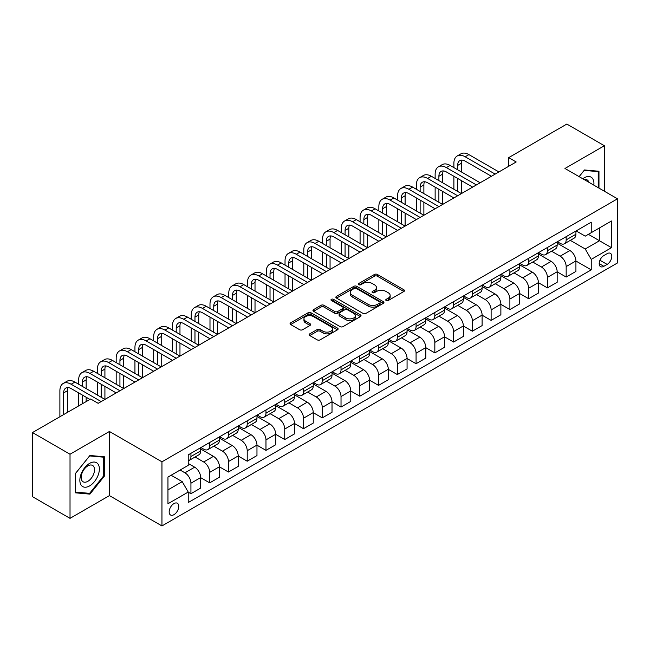 <?xml version="1.0" encoding="UTF-8"?>
<svg xmlns="http://www.w3.org/2000/svg" width="650" height="650" viewBox="0 0 650 650"><rect width="100%" height="100%" fill="white"/><g stroke="black" fill="none" stroke-linecap="round" stroke-linejoin="round"><path stroke-width="0.97" d="M386.165 300.519A1.463 0.845 0 0 0 388.229 300.519L403.886 291.484A2.08 1.202 0 0 0 404.495 290.631A2.08 1.202 0 0 0 403.886 289.786L377.366 274.471A2.08 1.202 0 0 0 374.416 274.471L358.767 283.514A1.463 0.845 0 0 0 358.337 284.107A1.463 0.845 0 0 0 358.767 284.7A1.463 0.845 0 0 0 360.831 284.7L362.854 283.53A6.671 3.851 0 0 1 372.279 283.53L374.489 284.806A6.671 3.851 0 0 1 376.447 287.527A6.671 3.851 0 0 1 374.489 290.249L372.466 291.419A1.463 0.845 0 0 0 372.044 292.012A1.463 0.845 0 0 0 372.466 292.614A1.463 0.845 0 0 0 374.53 292.614L376.553 291.444A6.671 3.851 0 0 1 385.986 291.444L388.196 292.719A6.671 3.851 0 0 1 390.146 295.441A6.671 3.851 0 0 1 388.196 298.163L386.165 299.333A1.463 0.845 0 0 0 385.743 299.926A1.463 0.845 0 0 0 386.165 300.519L386.165 299.333M173.964 514.67A6.792 3.924 120 0 0 178.401 508.682A6.792 3.924 120 0 0 177.361 503.246A6.792 3.924 120 0 0 173.964 503.579A6.792 3.924 120 0 0 169.528 509.567A6.792 3.924 120 0 0 170.568 515.011A6.792 3.924 120 0 0 173.964 514.67M309.741 333.848A2.08 1.202 0 0 0 309.132 334.693A2.08 1.202 0 0 0 309.741 335.546L317.184 339.844A2.08 1.202 0 0 0 320.125 339.844L337.512 329.802A2.08 1.202 0 0 0 338.122 328.957A2.08 1.202 0 0 0 337.512 328.104L310.993 312.796A2.08 1.202 0 0 0 308.051 312.796L290.664 322.831A2.08 1.202 0 0 0 290.054 323.684A2.08 1.202 0 0 0 290.664 324.529L299.65 329.721A2.08 1.202 0 0 0 302.599 329.721L310.034 325.423A2.08 1.202 0 0 0 310.643 324.569A2.08 1.202 0 0 0 310.034 323.724L305.581 321.149A5.574 3.217 0 0 1 303.948 318.874A5.574 3.217 0 0 1 307.385 315.9A5.574 3.217 0 0 1 313.463 316.599L330.923 326.682A5.574 3.217 0 0 1 332.556 328.957A5.574 3.217 0 0 1 329.111 331.923A5.574 3.217 0 0 1 323.042 331.232L320.125 329.55A2.08 1.202 0 0 0 317.184 329.55L309.741 333.848L309.741 335.546M109.428 431.478L70.021 454.228L32.5 432.567L32.5 496.689L70.021 518.351L109.428 495.609L161.956 525.939L161.956 461.809L109.428 431.478L109.428 495.609M604.37 191.222L604.37 145.73L564.964 168.472L617.5 198.803L161.956 461.809M604.37 145.73L566.841 124.061L508.682 157.641L508.682 166.311M32.5 432.567L90.659 398.986L98.166 403.317L516.181 161.972L508.682 157.641M363.001 313.389A2.08 1.202 0 0 0 365.95 313.389L383.329 303.347A2.08 1.202 0 0 0 383.947 302.502A2.08 1.202 0 0 0 383.329 301.649L356.817 286.341A2.08 1.202 0 0 0 353.868 286.341L336.481 296.376A2.08 1.202 0 0 0 335.871 297.229A2.08 1.202 0 0 0 336.481 298.074L363.001 313.389M331.979 300.836A1.463 0.845 0 0 1 333.458 301.039L333.458 299.309L360.425 314.876A2.08 1.202 0 0 1 361.034 315.729A2.08 1.202 0 0 1 360.425 316.574L343.037 326.617A2.08 1.202 0 0 1 340.088 326.617L313.576 311.301L321.011 307.044L321.011 305.305L313.576 309.603A2.08 1.202 0 0 0 312.959 310.456A2.08 1.202 0 0 0 313.576 311.301L313.576 309.603M321.011 307.044A2.08 1.202 0 0 1 323.96 307.044L323.96 305.305A2.08 1.202 0 0 0 321.011 305.305M323.96 305.305L334.717 311.512A2.08 1.202 0 0 0 337.659 311.512L342.599 308.669A2.08 1.202 0 0 0 343.208 307.816A2.08 1.202 0 0 0 342.599 306.963L331.402 300.503A1.463 0.845 0 0 1 330.972 299.902A1.463 0.845 0 0 1 331.874 299.13A1.463 0.845 0 0 1 333.458 299.309M607.141 253.662L603.842 255.564A6.581 3.802 120 0 0 599.544 261.365A6.581 3.802 120 0 0 600.551 266.638A6.581 3.802 120 0 0 603.842 266.313L607.141 264.404A6.581 3.802 120 0 0 611.439 258.611A6.581 3.802 120 0 0 610.431 253.338A6.581 3.802 120 0 0 607.141 253.662M161.956 525.939L617.5 262.933L617.5 198.803M576.152 230.912L585.227 236.153L591.232 232.692L591.232 222.203L188.224 454.878L188.224 465.359L167.96 477.059L167.96 503.75L188.224 492.05L188.224 502.539L591.232 269.864L591.232 259.382L585.227 248.982L570.302 240.362M591.232 232.692L611.496 220.992L611.496 247.682L591.232 259.382M70.021 454.228L70.021 518.351M588.38 234.333L599.487 240.744L599.487 227.922L611.496 220.992M585.227 248.982L599.487 240.744L611.496 247.682M167.96 489.889L182.219 481.658L171.112 475.239M188.224 492.139L190.929 493.699L190.929 483.218A8.491 4.899 -120 0 0 184.925 472.818L180.123 470.039M190.929 493.699L200.679 488.069L200.679 477.579A8.491 4.899 -120 0 0 194.675 467.179L188.224 463.458M200.679 477.669L209.69 482.869L209.69 472.379A8.491 4.899 -120 0 0 203.686 461.988L195.065 457.007M209.69 482.869L219.448 477.238L219.448 466.749A8.491 4.899 -120 0 0 213.444 456.349L200.679 448.988M219.448 466.838L228.451 472.038L228.451 461.549A8.491 4.899 -120 0 0 222.446 451.149L213.826 446.176M228.451 472.038L238.209 466.399L238.209 455.918A8.491 4.899 -120 0 0 232.204 445.518L219.448 438.149M238.209 456.007L247.211 461.207L247.211 450.718A8.491 4.899 -120 0 0 241.207 440.318L232.586 435.346M247.211 461.207L256.969 455.569L256.969 445.087A8.491 4.899 -120 0 0 250.965 434.688L238.209 427.318M256.969 445.169L265.972 450.369L265.972 439.887A8.491 4.899 -120 0 0 259.967 429.488L251.347 424.507M265.972 450.369L275.73 444.738L275.73 434.257A8.491 4.899 -120 0 0 269.726 423.857L256.969 416.488M275.73 434.338L284.741 439.538L284.741 429.057A8.491 4.899 -120 0 0 278.736 418.657L270.116 413.676M284.741 439.538L294.491 433.907L294.491 423.418A8.491 4.899 -120 0 0 288.486 413.026L275.73 405.657M294.491 423.507L303.501 428.707L303.501 418.218A8.491 4.899 -120 0 0 297.497 407.826L288.876 402.846M303.501 428.707L313.251 423.077L313.251 412.588A8.491 4.899 -120 0 0 307.255 402.188L294.491 394.826M313.251 412.677L322.262 417.877L322.262 407.387A8.491 4.899 -120 0 0 316.257 396.988L307.637 392.015M322.262 417.877L332.02 412.246L332.02 401.757A8.491 4.899 -120 0 0 326.016 391.357L313.251 383.996M332.02 401.846L341.023 407.046L341.023 396.557A8.491 4.899 -120 0 0 335.018 386.157L326.398 381.184M341.023 407.046L350.781 401.408L350.781 390.926A8.491 4.899 -120 0 0 344.776 380.526L332.02 373.157M350.781 391.007L359.783 396.207L359.783 385.726A8.491 4.899 -120 0 0 353.779 375.326L345.158 370.346M359.783 396.207L369.541 390.577L369.541 380.096A8.491 4.899 -120 0 0 363.537 369.696L350.781 362.326M369.541 380.177L378.544 385.377L378.544 374.896A8.491 4.899 -120 0 0 372.539 364.496L363.919 359.515M378.544 385.377L388.302 379.746L388.302 369.257A8.491 4.899 -120 0 0 382.298 358.865L369.541 351.496M388.302 369.346L397.312 374.546L397.312 364.065A8.491 4.899 -120 0 0 391.308 353.665L382.688 348.684M397.312 374.546L407.062 368.916L407.062 358.426A8.491 4.899 -120 0 0 401.058 348.026L388.302 340.665M407.062 358.516L416.073 363.716L416.073 353.226A8.491 4.899 -120 0 0 410.069 342.826L401.448 337.854M416.073 363.716L425.823 358.085L425.823 347.596A8.491 4.899 -120 0 0 419.827 337.196L407.062 329.834M425.823 347.685L434.834 352.885L434.834 342.396A8.491 4.899 -120 0 0 428.829 331.996L420.209 327.023M434.834 352.885L444.592 347.246L444.592 336.765A8.491 4.899 -120 0 0 438.587 326.365L425.823 318.996M444.592 336.854L453.594 342.046L453.594 331.565A8.491 4.899 -120 0 0 447.59 321.165L438.969 316.192M453.594 342.046L463.352 336.416L463.352 325.934A8.491 4.899 -120 0 0 457.348 315.534L444.592 308.165M463.352 326.016L472.355 331.216L472.355 320.734A8.491 4.899 -120 0 0 466.351 310.334L457.73 305.354M472.355 331.216L482.113 325.585L482.113 315.096A8.491 4.899 -120 0 0 476.109 304.704L463.352 297.334M482.113 315.185L491.116 320.385L491.116 309.904A8.491 4.899 -120 0 0 485.111 299.504L476.499 294.523M491.116 320.385L500.874 314.754L500.874 304.265A8.491 4.899 -120 0 0 494.869 293.865L482.113 286.504M500.874 304.354L509.884 309.554L509.884 299.065A8.491 4.899 -120 0 0 503.88 288.665L495.259 283.692M509.884 309.554L519.634 303.924L519.634 293.434A8.491 4.899 -120 0 0 513.63 283.034L500.874 275.673M519.634 293.524L528.645 298.724L528.645 288.234A8.491 4.899 -120 0 0 522.641 277.834L514.02 272.862M528.645 298.724L538.403 293.085L538.403 282.604A8.491 4.899 -120 0 0 532.399 272.204L519.634 264.834M538.403 282.693L547.406 287.893L547.406 277.404A8.491 4.899 -120 0 0 541.401 267.004L532.781 262.031M547.406 287.893L557.164 282.254L557.164 271.773A8.491 4.899 -120 0 0 551.159 261.373L538.403 254.004M557.164 271.854L566.166 277.054L566.166 266.573A8.491 4.899 -120 0 0 560.162 256.173L551.541 251.193M566.166 277.054L575.924 271.424L575.924 260.942A8.491 4.899 -120 0 0 569.92 250.543L557.164 243.173M557.383 241.743L560.162 243.344A8.491 4.899 -120 0 0 564.411 243.766A8.491 4.899 -120 0 0 566.166 239.882L566.166 236.673M538.622 252.574L541.401 254.182A8.491 4.899 -120 0 0 545.642 254.597A8.491 4.899 -120 0 0 547.406 250.713L547.406 247.504M519.862 263.404L522.641 265.013A8.491 4.899 -120 0 0 526.882 265.436A8.491 4.899 -120 0 0 528.645 261.544L528.645 258.342M501.101 274.243L503.88 275.844A8.491 4.899 -120 0 0 508.121 276.266A8.491 4.899 -120 0 0 509.884 272.374L509.884 269.173M482.341 285.074L485.111 286.674A8.491 4.899 -120 0 0 489.361 287.097A8.491 4.899 -120 0 0 491.116 283.213L491.116 280.004M463.58 295.904L466.351 297.505A8.491 4.899 -120 0 0 470.6 297.928A8.491 4.899 -120 0 0 472.355 294.044L472.355 290.834M444.811 306.735L447.59 308.344A8.491 4.899 -120 0 0 451.839 308.758A8.491 4.899 -120 0 0 453.594 304.874L453.594 301.665M426.051 317.566L428.829 319.174A8.491 4.899 -120 0 0 433.071 319.589A8.491 4.899 -120 0 0 434.834 315.705L434.834 312.496M407.29 328.404L410.069 330.005A8.491 4.899 -120 0 0 414.31 330.428A8.491 4.899 -120 0 0 416.073 326.536L416.073 323.334M388.529 339.235L391.308 340.836A8.491 4.899 -120 0 0 395.549 341.258A8.491 4.899 -120 0 0 397.312 337.366L397.312 334.165M369.769 350.066L372.539 351.666A8.491 4.899 -120 0 0 376.789 352.089A8.491 4.899 -120 0 0 378.544 348.205L378.544 344.996M351 360.896L353.779 362.497A8.491 4.899 -120 0 0 358.028 362.919A8.491 4.899 -120 0 0 359.783 359.036L359.783 355.826M332.239 371.727L335.018 373.336A8.491 4.899 -120 0 0 339.267 373.75A8.491 4.899 -120 0 0 341.023 369.866L341.023 366.657M313.479 382.566L316.257 384.166A8.491 4.899 -120 0 0 320.499 384.589A8.491 4.899 -120 0 0 322.262 380.697L322.262 377.496M294.718 393.396L297.497 394.997A8.491 4.899 -120 0 0 301.738 395.419A8.491 4.899 -120 0 0 303.501 391.527L303.501 388.326M275.957 404.227L278.736 405.827A8.491 4.899 -120 0 0 282.977 406.25A8.491 4.899 -120 0 0 284.741 402.366L284.741 399.157M257.197 415.058L259.967 416.658A8.491 4.899 -120 0 0 264.217 417.081A8.491 4.899 -120 0 0 265.972 413.197L265.972 409.988M238.428 425.888L241.207 427.497A8.491 4.899 -120 0 0 245.456 427.911A8.491 4.899 -120 0 0 247.211 424.027L247.211 420.818M219.668 436.719L222.446 438.327A8.491 4.899 -120 0 0 226.696 438.75A8.491 4.899 -120 0 0 228.451 434.858L228.451 431.657M200.907 447.558L203.686 449.158A8.491 4.899 -120 0 0 207.927 449.581A8.491 4.899 -120 0 0 209.69 445.689L209.69 442.488M575.924 261.024L591.232 269.864M564.411 243.766L574.161 238.136A8.491 4.899 -120 0 0 575.924 234.252L575.924 231.043M545.642 254.597L555.401 248.966A8.491 4.899 -120 0 0 557.164 245.082L557.164 241.873M526.882 265.436L536.64 259.797A8.491 4.899 -120 0 0 538.403 255.913L538.403 252.704M508.121 276.266L517.879 270.627A8.491 4.899 -120 0 0 519.634 266.744L519.634 263.534M489.361 287.097L499.119 281.466A8.491 4.899 -120 0 0 500.874 277.574L500.874 274.373M470.6 297.928L480.358 292.297A8.491 4.899 -120 0 0 482.113 288.405L482.113 285.204M451.839 308.758L461.589 303.127A8.491 4.899 -120 0 0 463.352 299.244L463.352 296.034M433.071 319.589L442.829 313.958A8.491 4.899 -120 0 0 444.592 310.074L444.592 306.865M414.31 330.428L424.068 324.789A8.491 4.899 -120 0 0 425.823 320.905L425.823 317.696M395.549 341.258L405.308 335.627A8.491 4.899 -120 0 0 407.062 331.736L407.062 328.534M376.789 352.089L386.547 346.458A8.491 4.899 -120 0 0 388.302 342.566L388.302 339.365M358.028 362.919L367.786 357.289A8.491 4.899 -120 0 0 369.541 353.405L369.541 350.196M339.267 373.75L349.017 368.119A8.491 4.899 -120 0 0 350.781 364.236L350.781 361.026M320.499 384.589L330.257 378.95A8.491 4.899 -120 0 0 332.02 375.066L332.02 371.857M301.738 395.419L311.496 389.789A8.491 4.899 -120 0 0 313.251 385.897L313.251 382.696M282.977 406.25L292.736 400.619A8.491 4.899 -120 0 0 294.491 396.727L294.491 393.526M264.217 417.081L273.975 411.45A8.491 4.899 -120 0 0 275.73 407.566L275.73 404.357M245.456 427.911L255.214 422.281A8.491 4.899 -120 0 0 256.969 418.397L256.969 415.188M226.696 438.75L236.446 433.111A8.491 4.899 -120 0 0 238.209 429.227L238.209 426.018M207.927 449.581L217.685 443.942A8.491 4.899 -120 0 0 219.448 440.058L219.448 436.849M188.224 460.753A8.491 4.899 -120 0 0 189.166 460.411L198.924 454.781A8.491 4.899 -120 0 0 200.679 450.889L200.679 447.688M189.166 460.411A8.491 4.899 -120 0 0 190.929 456.527L190.929 453.318M182.219 481.658L188.224 492.05M598.967 188.102L598.967 171.251L584.48 169.959L579.109 176.638M75.424 492.83L89.911 494.122L104.398 476.101L104.398 456.788L89.911 455.496L75.424 473.517L75.424 492.83M103.642 475.67L104.398 476.101M88.384 493.236L89.911 494.122M386.75 300.731L388.196 299.894A6.671 3.851 0 0 0 390.146 297.172L390.146 295.441M376.447 287.527L376.447 289.266A6.671 3.851 0 0 1 374.489 291.988L373.051 292.817M403.861 291.501L377.366 276.209A2.08 1.202 0 0 0 374.416 276.209L359.344 284.903M383.305 303.363L356.817 288.072A2.08 1.202 0 0 0 353.868 288.072L336.513 298.09M379.649 303.095A1.463 0.845 0 0 0 380.079 302.502A1.463 0.845 0 0 0 379.649 301.901L356.371 288.462A1.463 0.845 0 0 0 354.307 288.462L352.17 289.697A6.671 3.851 0 0 0 350.22 292.419A6.671 3.851 0 0 0 352.17 295.141L368.087 304.33A6.671 3.851 0 0 0 377.512 304.33L379.649 303.095L379.649 304.826A1.463 0.845 0 0 0 380.079 304.233L380.079 302.502M350.22 292.419L350.22 294.158A6.671 3.851 0 0 0 352.17 296.879L352.17 295.141M379.649 304.826L377.512 306.061A6.671 3.851 0 0 1 368.087 306.061L352.17 296.879M323.96 307.044L334.717 313.251A2.08 1.202 0 0 0 337.659 313.251L342.599 310.399A2.08 1.202 0 0 0 343.208 309.546L343.208 307.816M333.458 301.039L360.392 316.591M345.873 317.956A5.574 3.217 0 0 0 351.951 318.654A5.574 3.217 0 0 0 355.387 315.681A5.574 3.217 0 0 0 353.754 313.406L347.604 309.855A2.08 1.202 0 0 0 344.662 309.855L339.723 312.707A2.08 1.202 0 0 0 339.113 313.56A2.08 1.202 0 0 0 339.723 314.405L345.873 317.956L345.873 319.694A5.574 3.217 0 0 0 351.951 320.393A5.574 3.217 0 0 0 355.387 317.419L355.387 315.681M339.113 313.56L339.113 315.291A2.08 1.202 0 0 0 339.723 316.144L339.723 314.405M345.873 319.694L339.723 316.144M332.556 328.957L332.556 330.688A5.574 3.217 0 0 1 329.111 333.661A5.574 3.217 0 0 1 323.042 332.963L320.125 331.281A2.08 1.202 0 0 0 317.184 331.281L309.766 335.562M303.948 318.874L303.948 320.604A5.574 3.217 0 0 0 305.581 322.879L305.581 321.149M310.009 325.439L305.581 322.879M337.488 329.818L310.993 314.527A2.08 1.202 0 0 0 308.051 314.527L290.688 324.545M453.895 167.611L453.895 163.272A15.917 9.189 60 0 1 457.194 155.984L460.948 153.822A15.917 9.189 60 0 1 468.902 154.611L498.924 171.941M457.194 155.984A15.917 9.189 60 0 1 465.156 156.78L495.17 174.111M491.416 176.272L465.156 161.111A10.611 6.126 -120 0 0 459.843 160.582A10.611 6.126 -120 0 0 457.649 165.441L457.649 169.772M462.061 160.095A10.611 6.126 -120 0 0 461.402 163.272L461.402 171.941M457.649 178.441L457.649 191.441M461.402 180.611L461.402 193.602L431.381 176.272L427.627 178.441L457.649 195.772M453.895 189.272L453.895 176.272M435.134 178.441L435.134 174.111A15.917 9.189 60 0 1 438.433 166.822L442.179 164.653A15.917 9.189 60 0 1 450.141 165.441L480.163 182.772M438.433 166.822A15.917 9.189 60 0 1 446.387 167.611L476.409 184.941M472.656 187.102L446.387 171.941A10.611 6.126 -120 0 0 441.082 171.413A10.611 6.126 -120 0 0 438.888 176.272L438.888 180.611M443.3 170.926A10.611 6.126 -120 0 0 442.642 174.111L442.642 182.772M438.888 189.272L438.888 202.272M442.642 191.441L442.642 204.441L412.62 187.102L408.866 189.272L438.888 206.602M435.134 200.102L435.134 187.102M453.895 197.941L427.627 182.772A10.611 6.126 -120 0 0 422.321 182.252A10.611 6.126 -120 0 0 420.128 187.102L420.128 191.441M424.539 181.756A10.611 6.126 -120 0 0 423.873 184.941L423.873 193.602M420.128 200.102L420.128 213.102M423.873 202.272L423.873 215.272L393.859 197.941L390.106 200.102L420.119 217.433M416.374 210.933L416.374 197.941M416.374 189.272L416.374 184.941A15.917 9.189 60 0 1 419.664 177.653A15.917 9.189 60 0 1 427.627 178.441M419.664 177.653L423.418 175.484A15.917 9.189 60 0 1 431.381 176.272M435.134 208.772L408.866 193.602A10.611 6.126 -120 0 0 403.561 193.082A10.611 6.126 -120 0 0 401.359 197.941L401.359 202.272M405.779 192.587A10.611 6.126 -120 0 0 405.113 195.772L405.113 204.441M401.359 210.933L401.359 223.933M405.113 213.102L405.113 226.102L375.091 208.772L371.345 210.933L401.359 228.272M397.605 221.772L397.605 208.772M397.605 200.102L397.605 195.772A15.917 9.189 60 0 1 400.904 188.484A15.917 9.189 60 0 1 408.866 189.272M400.904 188.484L404.658 186.314A15.917 9.189 60 0 1 412.62 187.102M416.374 219.602L390.106 204.441A10.611 6.126 -120 0 0 384.8 203.913A10.611 6.126 -120 0 0 382.598 208.772L382.598 213.102M387.018 203.426A10.611 6.126 -120 0 0 386.352 206.602L386.352 215.272M382.598 221.772L382.598 234.764M386.352 223.933L386.352 236.933L356.33 219.602L352.576 221.772L382.598 239.102M378.844 232.602L378.844 219.602M378.844 210.933L378.844 206.602A15.917 9.189 60 0 1 382.143 199.314A15.917 9.189 60 0 1 390.106 200.102M382.143 199.314L385.897 197.153A15.917 9.189 60 0 1 393.859 197.941M593.832 185.144A13.796 7.963 120 0 0 592.629 178.588A13.796 7.963 120 0 0 582.782 178.758M588.827 182.252A9.449 5.452 120 0 0 588.185 180.879A9.449 5.452 120 0 0 587.129 179.896A9.449 5.452 120 0 0 584.236 179.603M584.147 170.373L598.211 171.641L598.211 187.671M597.285 171.104L598.211 171.641M579.142 176.654L584.179 170.389M89.611 463.369A13.796 7.963 120 0 0 79.853 480.269A13.796 7.963 120 0 0 89.611 485.899A13.796 7.963 120 0 0 99.369 468.999A13.796 7.963 120 0 0 89.611 463.369M87.831 465.896A9.449 5.452 120 0 0 81.664 474.224A9.449 5.452 120 0 0 83.111 481.788A9.449 5.452 120 0 0 87.831 481.325A9.449 5.452 120 0 0 94.006 472.997A9.449 5.452 120 0 0 92.56 465.433A9.449 5.452 120 0 0 87.831 465.896M103.642 475.889L89.611 493.35L75.579 492.091L75.579 473.379L89.611 455.926L103.642 457.177L103.642 475.889M102.716 456.641L103.642 457.177M397.605 230.433L371.345 215.272A10.611 6.126 -120 0 0 366.039 214.744A10.611 6.126 -120 0 0 363.838 219.602L363.838 223.933M368.257 214.256A10.611 6.126 -120 0 0 367.591 217.433L367.591 226.102M363.838 232.602L363.838 245.602M367.591 234.772L367.591 247.764L337.569 230.433L333.816 232.602L363.838 249.933M360.084 243.433L360.084 230.433M360.084 221.772L360.084 217.433A15.917 9.189 60 0 1 363.382 210.145A15.917 9.189 60 0 1 371.345 210.933M363.382 210.145L367.136 207.984A15.917 9.189 60 0 1 375.091 208.772M378.844 241.264L352.576 226.102A10.611 6.126 -120 0 0 347.271 225.574A10.611 6.126 -120 0 0 345.077 230.433L345.077 234.764M349.489 225.087A10.611 6.126 -120 0 0 348.831 228.272L348.831 236.933M345.077 243.433L345.077 256.433M348.831 245.602L348.831 258.594M341.323 254.264L341.323 241.264M341.323 232.602L341.323 228.272A15.917 9.189 60 0 1 344.622 220.984A15.917 9.189 60 0 1 352.576 221.772M344.622 220.984L348.376 218.814A15.917 9.189 60 0 1 356.33 219.602M360.084 252.102L333.816 236.933A10.611 6.126 -120 0 0 328.51 236.405A10.611 6.126 -120 0 0 326.316 241.264L326.316 245.602M330.728 235.918A10.611 6.126 -120 0 0 330.062 239.102L330.062 247.764M326.316 254.264L326.316 267.264M330.062 256.433L330.062 269.433L300.048 252.102L296.294 254.264L326.316 271.594M322.562 265.094L322.562 252.102M322.562 243.433L322.562 239.102A15.917 9.189 60 0 1 325.861 231.814A15.917 9.189 60 0 1 333.816 232.602M325.861 231.814L329.607 229.645A15.917 9.189 60 0 1 337.569 230.433M303.802 254.264L303.802 249.933A15.917 9.189 60 0 1 307.092 242.645L310.846 240.476A15.917 9.189 60 0 1 318.809 241.264L348.831 258.602M307.092 242.645A15.917 9.189 60 0 1 315.055 243.433L345.077 260.764M341.323 262.933L315.055 247.764A10.611 6.126 -120 0 0 309.749 247.244A10.611 6.126 -120 0 0 307.548 252.102L307.548 256.433M311.967 246.748A10.611 6.126 -120 0 0 311.301 249.933L311.301 258.602M307.548 265.094L307.548 278.094M311.301 267.264L311.301 280.264L281.287 262.933L277.534 265.094L307.548 282.433M303.802 275.933L303.802 262.933M322.562 273.764L296.294 258.602A10.611 6.126 -120 0 0 290.989 258.074A10.611 6.126 -120 0 0 288.787 262.933L288.787 267.264M293.207 257.587A10.611 6.126 -120 0 0 292.541 260.764L292.541 269.433M288.787 275.933L288.787 288.925M292.541 278.094L292.541 291.094L262.519 273.764L258.773 275.933L288.787 293.264M285.033 286.764L285.033 273.764M285.033 265.094L285.033 260.764A15.917 9.189 60 0 1 288.332 253.476A15.917 9.189 60 0 1 296.294 254.264M288.332 253.476L292.086 251.314A15.917 9.189 60 0 1 300.048 252.102M303.802 284.594L277.534 269.433A10.611 6.126 -120 0 0 272.228 268.905A10.611 6.126 -120 0 0 270.026 273.764L270.026 278.094M274.446 268.418A10.611 6.126 -120 0 0 273.78 271.594L273.78 280.264M270.026 286.764L270.026 299.764M273.78 288.925L273.78 301.925L243.758 284.594L240.004 286.764L270.026 304.094M266.273 297.594L266.273 284.594M266.273 275.933L266.273 271.594A15.917 9.189 60 0 1 269.571 264.306A15.917 9.189 60 0 1 277.534 265.094M269.571 264.306L273.325 262.145A15.917 9.189 60 0 1 281.287 262.933M285.033 295.425L258.773 280.264A10.611 6.126 -120 0 0 253.459 279.736A10.611 6.126 -120 0 0 251.266 284.594L251.266 288.925M255.686 279.248A10.611 6.126 -120 0 0 255.019 282.433L255.019 291.094M251.266 297.594L251.266 310.594M255.019 299.764L255.019 312.756L224.998 295.425L221.244 297.594L251.266 314.925M247.512 308.425L247.512 295.425M247.512 286.764L247.512 282.433A15.917 9.189 60 0 1 250.811 275.145A15.917 9.189 60 0 1 258.773 275.933M250.811 275.145L254.564 272.976A15.917 9.189 60 0 1 262.519 273.764M266.273 306.264L240.004 291.094A10.611 6.126 -120 0 0 234.699 290.566A10.611 6.126 -120 0 0 232.505 295.425L232.505 299.764M236.917 290.079A10.611 6.126 -120 0 0 236.259 293.264L236.259 301.925M232.505 308.425L232.505 321.425M236.259 310.594L236.259 323.594L206.237 306.264L202.483 308.425L232.505 325.756M228.751 319.256L228.751 306.264M228.751 297.594L228.751 293.264A15.917 9.189 60 0 1 232.05 285.976A15.917 9.189 60 0 1 240.004 286.764M232.05 285.976L235.804 283.806A15.917 9.189 60 0 1 243.758 284.594M247.512 317.094L221.244 301.925A10.611 6.126 -120 0 0 215.938 301.405A10.611 6.126 -120 0 0 213.744 306.264L213.744 310.594M218.156 300.909A10.611 6.126 -120 0 0 217.49 304.094L217.49 312.756M213.744 319.256L213.744 332.256M217.49 321.425L217.49 334.425L187.476 317.094L183.722 319.256L213.744 336.586M209.991 330.094L209.991 317.094M209.991 308.425L209.991 304.094A15.917 9.189 60 0 1 213.289 296.806A15.917 9.189 60 0 1 221.244 297.594M213.289 296.806L217.035 294.637A15.917 9.189 60 0 1 224.998 295.425M228.751 327.925L202.483 312.756A10.611 6.126 -120 0 0 197.178 312.236A10.611 6.126 -120 0 0 194.976 317.094L194.976 321.425M199.396 311.748A10.611 6.126 -120 0 0 198.729 314.925L198.729 323.594M194.976 330.094L194.976 343.086M198.729 332.256L198.729 345.256L168.716 327.925L164.962 330.094L194.976 347.425M191.23 340.925L191.23 327.925M191.23 319.256L191.23 314.925A15.917 9.189 60 0 1 194.521 307.637A15.917 9.189 60 0 1 202.483 308.425M194.521 307.637L198.274 305.467A15.917 9.189 60 0 1 206.237 306.264M209.991 338.756L183.722 323.594A10.611 6.126 -120 0 0 178.417 323.066A10.611 6.126 -120 0 0 176.215 327.925L176.215 332.256M180.635 322.579A10.611 6.126 -120 0 0 179.969 325.756L179.969 334.425M176.215 340.925L176.215 353.925M179.969 343.086L179.969 356.086L149.947 338.756L146.201 340.925L176.215 358.256M172.461 351.756L172.461 338.756M172.461 330.094L172.461 325.756A15.917 9.189 60 0 1 175.76 318.467A15.917 9.189 60 0 1 183.722 319.256M175.76 318.467L179.514 316.306A15.917 9.189 60 0 1 187.476 317.094M191.23 349.586L164.962 334.425A10.611 6.126 -120 0 0 159.656 333.897A10.611 6.126 -120 0 0 157.454 338.756L157.454 343.086M161.874 333.409A10.611 6.126 -120 0 0 161.208 336.586L161.208 345.256M157.454 351.756L157.454 364.756M161.208 353.925L161.208 366.917L131.186 349.586L127.433 351.756L157.454 369.086M153.701 362.586L153.701 349.586M153.701 340.925L153.701 336.586A15.917 9.189 60 0 1 156.999 329.306A15.917 9.189 60 0 1 164.962 330.094M156.999 329.306L160.753 327.137A15.917 9.189 60 0 1 168.716 327.925M172.461 360.417L146.201 345.256A10.611 6.126 -120 0 0 140.888 344.727A10.611 6.126 -120 0 0 138.694 349.586L138.694 353.925M143.114 344.24A10.611 6.126 -120 0 0 142.447 347.425L142.447 356.086M138.694 362.586L138.694 375.586M142.447 364.756L142.447 377.756L112.426 360.417L108.672 362.586L138.694 379.917M134.94 373.417L134.94 360.417M134.94 351.756L134.94 347.425A15.917 9.189 60 0 1 138.239 340.137A15.917 9.189 60 0 1 146.201 340.925M138.239 340.137L141.993 337.967A15.917 9.189 60 0 1 149.947 338.756M153.701 371.256L127.433 356.086A10.611 6.126 -120 0 0 122.127 355.566A10.611 6.126 -120 0 0 119.933 360.425L119.933 364.756M124.345 355.071A10.611 6.126 -120 0 0 123.687 358.256L123.687 366.917M119.933 373.417L119.933 386.417M123.687 375.586L123.687 388.586L93.665 371.256L89.911 373.417L119.933 390.748M116.179 384.248L116.179 371.256M116.179 362.586L116.179 358.256A15.917 9.189 60 0 1 119.478 350.967A15.917 9.189 60 0 1 127.433 351.756M119.478 350.967L123.232 348.798A15.917 9.189 60 0 1 131.186 349.586M134.94 382.086L108.672 366.917A10.611 6.126 -120 0 0 103.366 366.397A10.611 6.126 -120 0 0 101.172 371.256L101.172 375.586M105.584 365.901A10.611 6.126 -120 0 0 104.918 369.086L104.918 377.756M101.172 384.256L101.172 397.248M104.918 386.417L104.918 399.417L74.904 382.086L71.151 384.248L101.172 401.586M97.419 395.086L97.419 382.086M97.419 373.417L97.419 369.086A15.917 9.189 60 0 1 100.718 361.798A15.917 9.189 60 0 1 108.672 362.586M100.718 361.798L104.463 359.629A15.917 9.189 60 0 1 112.426 360.417M116.179 392.917L89.911 377.756A10.611 6.126 -120 0 0 84.606 377.227A10.611 6.126 -120 0 0 82.404 382.086L82.404 386.417M86.824 376.74A10.611 6.126 -120 0 0 86.157 379.917L86.157 388.586M82.404 395.086L82.404 403.748M86.157 397.248L86.157 401.586M78.658 405.917L78.658 392.917M78.658 384.248L78.658 379.917A15.917 9.189 60 0 1 81.949 372.629A15.917 9.189 60 0 1 89.911 373.417M81.949 372.629L85.703 370.467A15.917 9.189 60 0 1 93.665 371.256M89.911 399.417L71.151 388.586A10.611 6.126 -120 0 0 65.845 388.058A10.611 6.126 -120 0 0 63.643 392.917L63.643 414.578M68.063 387.571A10.611 6.126 -120 0 0 67.397 390.748L67.397 412.417M59.889 416.747L59.889 390.748A15.917 9.189 60 0 1 63.188 383.459A15.917 9.189 60 0 1 71.151 384.248M63.188 383.459L66.942 381.298A15.917 9.189 60 0 1 74.904 382.086M184.925 472.818L194.675 467.179M203.686 461.988L213.444 456.349M222.446 451.149L232.204 445.518M241.207 440.318L250.965 434.688M259.967 429.488L269.726 423.857M278.736 418.657L288.486 413.026M297.497 407.826L307.255 402.188M316.257 396.988L326.016 391.357M335.018 386.157L344.776 380.526M353.779 375.326L363.537 369.696M372.539 364.496L382.298 358.865M391.308 353.665L401.058 348.026M410.069 342.826L419.827 337.196M428.829 331.996L438.587 326.365M447.59 321.165L457.348 315.534M466.351 310.334L476.109 304.704M485.111 299.504L494.869 293.865M503.88 288.665L513.63 283.034M522.641 277.834L532.399 272.204M541.401 267.004L551.159 261.373M560.162 256.173L569.92 250.543M566.166 239.882L575.924 234.252M566.166 266.573L575.924 260.942M547.406 277.404L557.164 271.773M547.406 250.713L557.164 245.082M528.645 288.234L538.403 282.604M528.645 261.544L538.403 255.913M509.884 299.065L519.634 293.434M509.884 272.374L519.634 266.744M491.116 309.904L500.874 304.265M491.116 283.213L500.874 277.574M472.355 320.734L482.113 315.096M472.355 294.044L482.113 288.405M453.594 331.565L463.352 325.934M453.594 304.874L463.352 299.244M434.834 342.396L444.592 336.765M434.834 315.705L444.592 310.074M416.073 353.226L425.823 347.596M416.073 326.536L425.823 320.905M397.312 364.065L407.062 358.426M397.312 337.366L407.062 331.736M378.544 374.896L388.302 369.257M378.544 348.205L388.302 342.566M359.783 385.726L369.541 380.096M359.783 359.036L369.541 353.405M341.023 396.557L350.781 390.926M341.023 369.866L350.781 364.236M322.262 407.387L332.02 401.757M322.262 380.697L332.02 375.066M303.501 418.218L313.251 412.588M303.501 391.527L313.251 385.897M284.741 429.057L294.491 423.418M284.741 402.366L294.491 396.727M265.972 439.887L275.73 434.257M265.972 413.197L275.73 407.566M247.211 450.718L256.969 445.087M247.211 424.027L256.969 418.397M228.451 461.549L238.209 455.918M228.451 434.858L238.209 429.227M209.69 472.379L219.448 466.749M209.69 445.689L219.448 440.058M190.929 483.218L200.679 477.579M190.929 456.527L200.679 450.889M599.942 260.252L607.141 264.404M599.186 263.624L603.842 266.313M388.196 299.894L388.196 298.163M372.466 292.614L372.466 291.419M374.489 291.988L374.489 290.249M358.767 284.7L358.767 283.514M374.416 276.209L374.416 274.471M377.366 276.209L377.366 274.471M403.886 291.484L403.886 289.786M336.481 298.074L336.481 296.376M353.868 288.072L353.868 286.341M356.817 288.072L356.817 286.341M383.329 303.347L383.329 301.649M368.087 306.061L368.087 304.33M377.512 306.061L377.512 304.33M334.717 313.251L334.717 311.512M337.659 313.251L337.659 311.512M342.599 310.399L342.599 308.669M360.425 316.574L360.425 314.876M317.184 331.281L317.184 329.55M320.125 331.281L320.125 329.55M323.042 332.963L323.042 331.232M310.034 325.423L310.034 323.724M290.664 324.529L290.664 322.831M308.051 314.527L308.051 312.796M310.993 314.527L310.993 312.796M337.512 329.802L337.512 328.104M468.902 154.611L465.156 156.78M461.402 163.272L457.649 165.441M450.141 165.441L446.387 167.611M442.642 174.111L438.888 176.272M423.873 184.941L420.128 187.102M405.113 195.772L401.359 197.941M386.352 206.602L382.598 208.772M367.591 217.433L363.838 219.602M348.831 228.272L345.077 230.433M330.062 239.102L326.316 241.264M318.809 241.264L315.055 243.433M311.301 249.933L307.548 252.102M292.541 260.764L288.787 262.933M273.78 271.594L270.026 273.764M255.019 282.433L251.266 284.594M236.259 293.264L232.505 295.425M217.49 304.094L213.744 306.264M198.729 314.925L194.976 317.094M179.969 325.756L176.215 327.925M161.208 336.586L157.454 338.756M142.447 347.425L138.694 349.586M123.687 358.256L119.933 360.425M104.918 369.086L101.172 371.256M86.157 379.917L82.404 382.086M67.397 390.748L63.643 392.917"/></g></svg>
